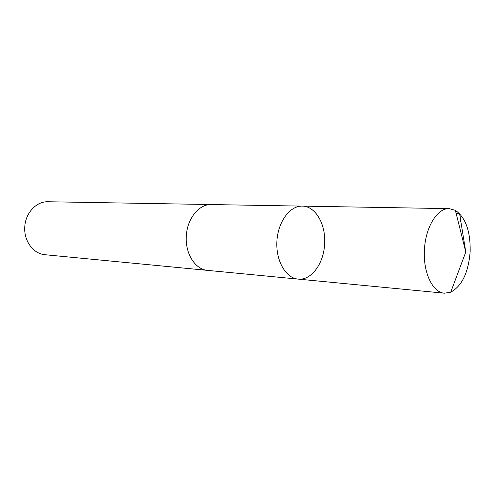 <?xml version="1.0" encoding="UTF-8"?>
<svg xmlns="http://www.w3.org/2000/svg" width="495" height="495" viewBox="0 0 495 495"><rect width="100%" height="100%" fill="white"/><g stroke="black" fill="none" stroke-linecap="round" stroke-linejoin="round"><path stroke-width="0.74" d="M208.086 270.431L207.609 270.388C195.476 269.608 185.279 253.978 186.293 236.703C186.819 219.013 198.916 203.921 211.34 204.559L302.216 206.118C289.884 205.691 277.918 221.834 276.897 241.288C275.715 260.735 285.782 278.128 298.077 279.1C311.411 280.739 324.033 263.204 324.652 243.422C325.828 224.074 315.365 206.013 302.216 206.118C289.884 205.691 277.918 221.834 276.897 241.288C275.715 260.735 285.782 278.128 298.077 279.1L444.405 293.201C432.766 292.613 423.107 272.739 424.407 250.359C425.248 227.446 437.302 207.857 449.194 208.636L455.363 210.344C465.603 217.503 470.535 231.252 470.157 251.578C468.487 272.454 462.008 285.992 450.722 292.199L444.405 293.201M298.077 279.1L207.609 270.381C195.476 269.614 185.279 253.985 186.287 236.703C186.819 219.007 198.916 203.909 211.34 204.546L211.823 204.565M207.609 270.388L45.057 254.727C33.586 253.929 23.939 241.263 24.75 227.44C25.109 213.277 36.302 201.211 48.058 201.743L211.34 204.546M456.155 213.531C461.526 212.442 459.682 218.858 460.932 222.106L465.789 251.998L455.363 210.344M302.216 206.118L449.194 208.636M465.789 251.998L450.722 292.199"/></g></svg>
